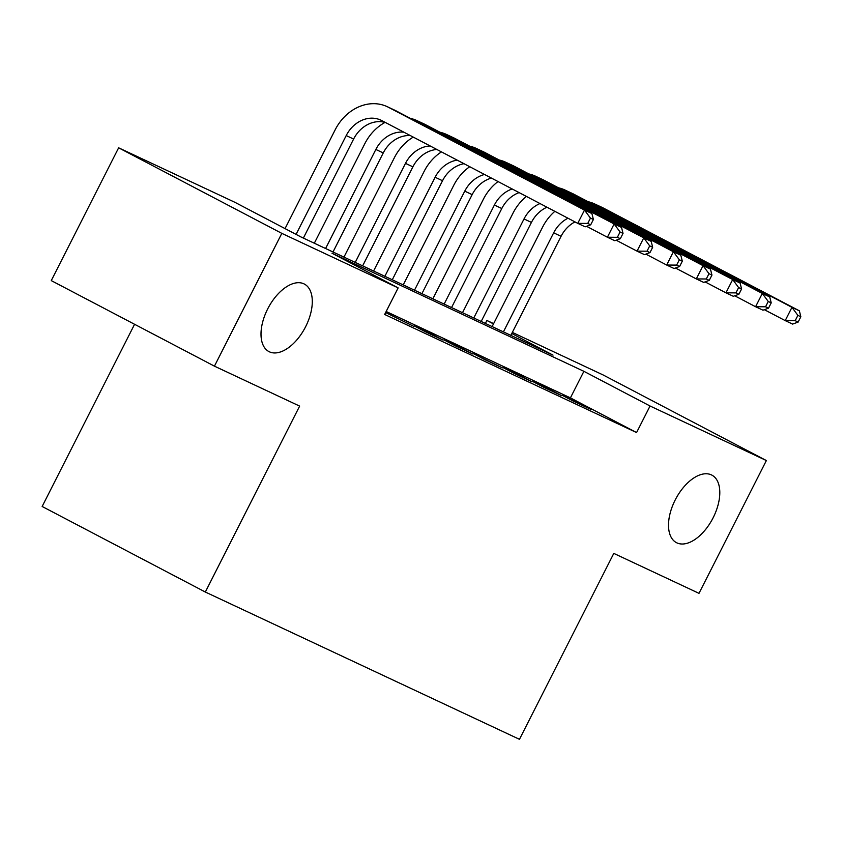 <?xml version="1.0" encoding="UTF-8"?>
<svg xmlns="http://www.w3.org/2000/svg" width="843" height="843" viewBox="0 0 843 843"><rect width="100%" height="100%" fill="white"/><g stroke="black" fill="none" stroke-linecap="round" stroke-linejoin="round"><path stroke-width="1.26" d="M675.19 499.994A38.125 20.938 -62.3 0 1 711.861 475.115A38.125 20.938 -62.3 0 1 713.125 517.781A38.125 20.938 -62.3 0 1 676.444 542.65A38.125 20.938 -62.3 0 1 675.19 499.994M267.684 308.928A38.125 20.938 -62.3 0 1 304.365 284.059A38.125 20.938 -62.3 0 1 305.619 326.715A38.125 20.938 -62.3 0 1 268.949 351.594A38.125 20.938 -62.3 0 1 267.684 308.928M134.574 324.292L42.15 506.474L205.323 592.028L519.467 739.322L613.788 553.398L698.995 593.346L766.371 460.552L650.048 406.01L583.893 371.32L331.984 253.216L398.138 287.895L281.815 233.363L118.642 147.81L234.965 202.341L301.12 237.031L553.019 355.135L511.764 333.501M205.323 592.028L299.644 406.105L214.438 366.157L51.265 280.603L118.642 147.81M485.368 323.417L486.875 320.456L493.64 323.628M512.323 332.384L603.198 374.998L766.371 460.552M573.482 401.215L591.259 409.55L562.45 395.43L573.482 401.215M543.84 387.316L561.628 395.662L550.595 389.877L532.818 381.542L543.84 387.316M514.209 373.428L531.986 381.763L520.963 375.978L503.187 367.643L514.209 373.428M484.567 359.529L502.354 367.864L473.545 353.744L484.567 359.529M454.935 345.63L472.712 353.976L461.69 348.191L443.913 339.855L454.935 345.63M425.293 331.742L443.081 340.077L432.059 334.292L414.271 325.956L425.293 331.742M385.62 312.574L413.439 326.178L385.641 312.532M398.138 287.895L384.661 314.46L636.57 432.564L570.416 397.885L386.168 311.499M214.438 366.157L281.815 233.363M636.57 432.564L650.048 406.01M493.492 323.923L486.875 320.456M570.416 397.885L583.893 371.32M590.701 224.807L593.398 219.496L590.437 218.105L587.74 223.416L590.701 224.807L585.168 226.82L577.761 223.353L584.494 210.076L388.465 107.293A44.679 37.334 -64.9 0 0 387.222 106.671A44.679 37.334 -64.9 0 0 335.177 129.79L285.05 228.601M296.072 234.386L346.21 135.565A29.79 24.89 115.1 0 1 380.899 120.159A29.79 24.89 115.1 0 1 381.731 120.57L577.761 223.353L587.74 223.416M303.364 238.084L353.617 139.042A29.79 24.89 115.1 0 1 385.536 122.562M590.437 218.105L584.494 210.076L591.902 213.542L395.873 110.76A44.679 37.334 -64.9 0 0 394.629 110.148L387.222 106.671M591.902 213.542L593.398 219.496M385.019 122.414A44.679 37.334 -64.9 0 0 364.819 143.679L314.323 243.216M325.598 248.506L375.841 149.464A29.79 24.89 115.1 0 1 403.902 132.193M333.006 251.983L383.249 152.941A29.79 24.89 115.1 0 1 410.362 135.586M620.343 238.695L623.03 233.385L620.069 231.994L617.371 237.315L620.343 238.695L614.81 240.719L607.392 237.241L614.136 223.964L418.107 121.181A44.679 37.334 -64.9 0 0 416.863 120.57A44.679 37.334 -64.9 0 0 410.341 118.347M586.559 226.314L607.392 237.241L617.371 237.315M620.069 231.994L614.136 223.964L621.544 227.441L425.515 124.659A44.679 37.334 -64.9 0 0 424.271 124.037L416.863 120.57M621.544 227.441L623.03 233.385M413.26 137.103A44.679 37.334 -64.9 0 0 394.45 157.578L343.955 257.115M355.23 262.405L405.483 163.363A29.79 24.89 115.1 0 1 430.183 145.976M362.638 265.872L412.891 166.83A29.79 24.89 115.1 0 1 436.874 149.485M649.974 252.594L652.672 247.284L649.7 245.893L647.013 251.203L649.974 252.594L644.442 254.618L637.034 251.14L643.767 237.863L447.738 135.08A44.679 37.334 -64.9 0 0 446.495 134.458A44.679 37.334 -64.9 0 0 439.983 132.246M616.191 240.213L637.034 251.14L647.013 251.203M649.7 245.893L643.767 237.863L651.175 241.34L455.146 138.558A44.679 37.334 -64.9 0 0 453.903 137.936L446.495 134.458M651.175 241.34L652.672 247.284M441.458 151.888A44.679 37.334 -64.9 0 0 424.092 171.477L373.597 271.014M384.872 276.293L435.114 177.251A29.79 24.89 115.1 0 1 457.169 160.128M392.28 279.771L442.522 180.729A29.79 24.89 115.1 0 1 463.987 163.7M679.606 266.493L682.303 261.182L679.342 259.792L676.644 265.102L679.606 266.493L674.073 268.506L666.665 265.039L673.409 251.751L477.38 148.979A44.679 37.334 -64.9 0 0 476.137 148.357A44.679 37.334 -64.9 0 0 469.614 146.134M645.833 254.112L666.665 265.039L676.644 265.102M679.342 259.792L673.409 251.751L680.817 255.229L484.788 152.446A44.679 37.334 -64.9 0 0 483.545 151.835L476.137 148.357M680.817 255.229L682.303 261.182M469.73 166.703A44.679 37.334 -64.9 0 0 453.724 185.365L403.228 284.902M414.503 290.192L464.756 191.15A29.79 24.89 115.1 0 1 484.546 174.48M421.911 293.67L472.164 194.628A29.79 24.89 115.1 0 1 491.427 178.084M709.248 280.382L711.945 275.071L708.974 273.68L706.286 278.991L709.248 280.382L703.715 282.405L696.307 278.928L703.041 265.65L507.012 162.868A44.679 37.334 -64.9 0 0 505.768 162.256A44.679 37.334 -64.9 0 0 499.256 160.033M675.464 268L696.307 278.928L706.286 278.991M708.974 273.68L703.041 265.65L710.449 269.128L514.42 166.345A44.679 37.334 -64.9 0 0 513.176 165.723L505.768 162.256M710.449 269.128L711.945 275.071M498.044 181.551A44.679 37.334 -64.9 0 0 483.366 199.264L432.859 298.801M444.145 304.091L494.388 205.049A29.79 24.89 115.1 0 1 512.175 188.969M451.553 307.558L501.796 208.516A29.79 24.89 115.1 0 1 519.119 192.604M738.879 294.281L741.577 288.97L738.616 287.579L735.918 292.89L738.879 294.281L733.347 296.304L725.939 292.827L732.683 279.549L536.654 176.767A44.679 37.334 -64.9 0 0 535.41 176.145A44.679 37.334 -64.9 0 0 528.888 173.932M705.096 281.899L725.939 292.827L735.918 292.89M738.616 287.579L732.683 279.549L740.091 283.016L544.062 180.244A44.679 37.334 -64.9 0 0 542.818 179.622L535.41 176.145M740.091 283.016L741.577 288.97M526.422 196.43A44.679 37.334 -64.9 0 0 512.997 213.163L462.501 312.7M473.777 317.98L524.019 218.938A29.79 24.89 115.1 0 1 539.994 203.553M481.184 321.457L531.438 222.415A29.79 24.89 115.1 0 1 546.981 207.209M768.521 308.18L771.219 302.869L768.247 301.478L765.56 306.789L768.521 308.18L762.989 310.192L755.581 306.726L762.314 293.438L566.285 190.666A44.679 37.334 -64.9 0 0 565.042 190.044A44.679 37.334 -64.9 0 0 558.53 187.82M734.738 295.798L755.581 306.726L765.56 306.789M768.247 301.478L762.314 293.438L769.722 296.915L573.693 194.132A44.679 37.334 -64.9 0 0 572.45 193.521L565.042 190.044M769.722 296.915L771.219 302.869M554.852 211.34A44.679 37.334 -64.9 0 0 542.639 227.052L492.133 326.589M503.408 331.879L553.661 232.837A29.79 24.89 115.1 0 1 567.971 218.221M510.826 335.356L561.069 236.303A29.79 24.89 115.1 0 1 574.979 221.888M798.152 322.068L800.85 316.757L797.889 315.366L795.191 320.677L798.152 322.068L792.62 324.091L785.212 320.614L791.956 307.337L595.927 204.554A44.679 37.334 -64.9 0 0 594.684 203.943A44.679 37.334 -64.9 0 0 588.161 201.719M764.369 309.687L785.212 320.614L795.191 320.677M797.889 315.366L791.956 307.337L799.364 310.814L603.335 208.031A44.679 37.334 -64.9 0 0 602.092 207.41L594.684 203.943M799.364 310.814L800.85 316.757M346.21 135.565L353.617 139.042M388.465 107.293L395.873 110.76M375.841 149.464L383.249 152.941M418.107 121.181L425.515 124.659M405.483 163.363L412.891 166.83M447.738 135.08L455.146 138.558M435.114 177.251L442.522 180.729M477.38 148.979L484.788 152.446M464.756 191.15L472.164 194.628M507.012 162.868L514.42 166.345M494.388 205.049L501.796 208.516M536.654 176.767L544.062 180.244M524.019 218.938L531.438 222.415M566.285 190.666L573.693 194.132M553.661 232.837L561.069 236.303M595.927 204.554L603.335 208.031"/></g></svg>

